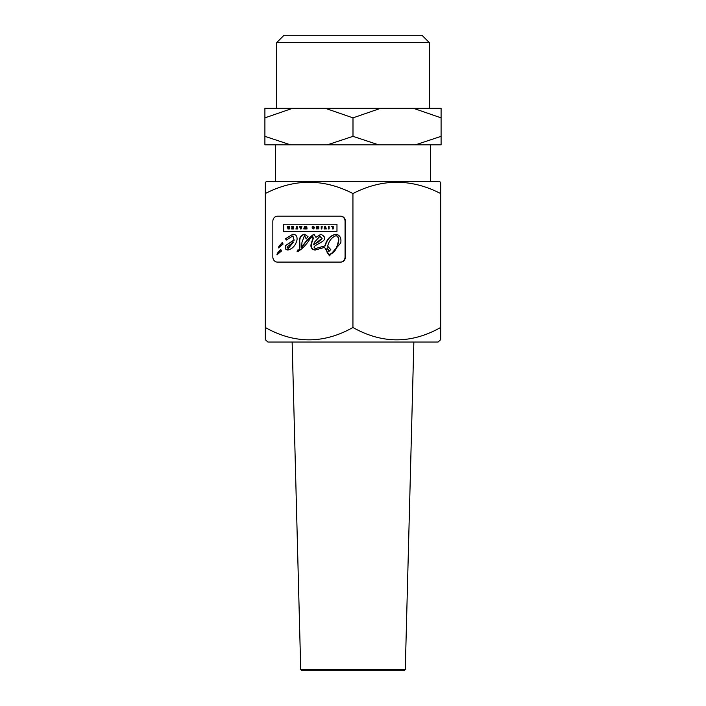 <?xml version="1.0" encoding="UTF-8"?>
<svg xmlns="http://www.w3.org/2000/svg" width="706" height="706" viewBox="0 0 706 706"><rect width="100%" height="100%" fill="white"/><g stroke="black" fill="none" stroke-linecap="round" stroke-linejoin="round"><path stroke-width="1.06" d="M306.466 228.956L307.039 228.956L306.369 226.397L305.804 226.397L305.407 227.976L305.001 226.397L304.436 226.397L303.783 228.956L304.348 228.956L304.754 227.297L305.16 228.956L305.672 228.956L306.051 227.297L306.466 228.956M304.939 228.064L304.348 228.956M305.583 227.253L305.001 226.397M306.369 226.397L305.804 226.397M306.739 226.397L307.039 228.956M306.245 228.073L305.672 228.956M277.352 216.195A5.216 4.518 -90 0 0 272.834 221.41L272.834 256.869A5.216 4.518 -90 0 0 277.352 262.085L340.548 262.085A5.216 4.518 -90 0 0 345.066 256.869L345.066 221.41A5.216 4.518 -90 0 0 340.548 216.195L277.352 216.195M282.197 242.661L283.115 244.029L278.491 247.894L278.888 246.394L282.126 242.652M280.635 249.589L281.553 250.957L276.928 254.831L277.317 253.322L280.556 249.589M287.907 249.95C285.436 249.836 284.642 248.388 285.515 245.591L293.996 240.014L292.875 235.901L286.309 240.014L285.498 238.769L292.796 234.26C296.026 234.383 297.42 236.298 296.997 240.014C295.532 245.591 292.496 248.909 287.907 249.95L287.439 249.986M292.813 234.26L285.498 238.769M336.974 231.356L283.353 231.356L283.353 224.199L336.974 224.199L336.974 231.356L283.724 231.356L283.724 224.199L336.974 224.199M297.544 250.048C299.291 250.709 299.9 248.247 299.397 242.661C299.017 237.843 300.721 235.045 304.515 234.268L308.01 236.642L306.263 238.902L304.392 235.733L301.983 242.308L301.55 247.506C305.424 241.452 309.537 237.04 313.87 234.268L315.961 237.34L320.868 234.268C332.191 240.155 315.229 243.711 314.002 247.162L315.229 248.618L324.919 245.864C326.701 239.202 330.382 235.336 335.959 234.268C339.939 235.063 341.527 237.984 340.742 243.04L329.428 255.819L324.601 247.4L314.92 250.083C311.178 249.297 310.066 246.712 311.593 242.308L312.979 238.346L312.679 236.625L310.146 238.61C306.695 244.364 302.618 248.671 297.888 251.521L297.094 251.424L297.544 250.048L298.188 250.092M335.959 234.268L336.33 234.268C330.743 235.336 327.063 239.202 325.281 245.864L324.919 245.864M314.92 250.083L315.291 250.083C311.549 249.297 310.437 246.712 311.955 242.308L311.593 242.308M321.23 234.268L315.961 237.34M314.232 234.268C309.899 237.04 305.795 241.452 301.912 247.506L301.55 247.506M306.633 238.902L304.392 235.733M304.877 234.268C301.083 235.045 299.379 237.843 299.768 242.661C300.271 248.247 299.653 250.709 297.914 250.048M297.897 250.092L297.094 251.424M297.464 251.424L298.056 251.521M293.996 240.014L292.946 235.901M294.358 240.014L285.515 245.591M285.877 245.591C285.003 248.388 285.806 249.836 288.269 249.95M280.847 249.589L277.687 253.322L277.29 254.831M282.418 242.661L279.249 246.394L278.861 247.894M277.714 216.195L340.919 216.195A5.216 4.518 90 0 1 345.428 221.41L345.428 256.869A5.216 4.518 90 0 1 340.919 262.085L277.714 262.085M325.281 245.864L315.229 248.618M329.614 255.819L324.601 247.4M312.837 236.66L313.34 238.346L311.955 242.308M285.533 238.769L286.671 240.014M286.954 247.082L287.986 248.388L293.484 242.052L286.954 247.082M293.484 242.052L288.348 248.388M329.384 254.381C333.656 253.004 336.541 249.103 338.033 242.67C338.968 238.76 338.298 236.439 336.012 235.707L336.012 235.707C331.829 237.26 329.049 240.746 327.672 246.165L330.814 249.668L328.722 251.354L327.24 247.735C326.154 251.151 326.869 253.366 329.384 254.381L329.746 254.381C334.026 253.004 336.903 249.103 338.395 242.67L338.033 242.67M336.374 235.707L336.374 235.707C338.668 236.439 339.339 238.76 338.395 242.67M329.093 251.354L327.24 247.735M328.537 228.956L329.111 228.956L329.111 226.397L328.537 226.397L328.537 228.956M329.111 226.397L329.111 228.956M321.812 226.397L321.239 226.397L321.239 228.956L321.812 228.956L322.183 226.397L321.812 228.956M296.485 226.397L296.485 228.47L295.788 228.956L297.755 228.956L297.058 228.47L297.058 226.397L296.485 226.397M297.755 228.47L297.755 228.956M297.058 226.397L297.429 228.47M332.65 226.882L332.65 228.956L333.232 228.956L333.232 226.397L331.37 226.397L332.65 226.882L331.882 226.882M333.232 226.397L333.232 228.956M292.937 227.985L292.937 228.47L291.772 228.47L291.64 228.956L293.502 228.956L293.502 226.397L291.578 226.397L292.937 226.882L292.937 227.5L291.878 227.5L292.937 227.985L292.24 227.985M292.24 227.5L292.937 227.5M292.134 228.47L292.937 228.47M293.502 226.397L293.502 228.956M292.937 226.882L292.099 226.882M324.831 226.397L324.063 228.956L324.636 228.956L325.148 227.12L325.687 228.956L326.287 228.956L325.492 226.397L324.831 226.397M325.334 227.826L324.636 228.956M326.287 228.956L325.492 226.397M312.228 228.206L313.252 228.982L314.329 227.703L313.208 226.37L312.184 226.811L312.184 227.906L313.226 227.906L312.74 227.482L313.208 226.829L313.746 227.676L313.252 228.515L312.228 228.206M313.57 226.37L314.7 227.703L313.252 228.982M313.102 227.041L313.579 226.829L313.102 227.482M312.846 228.126L313.614 228.515M300.174 226.397L299.6 226.397L300.429 228.956L301.083 228.956L301.921 226.397L301.188 226.882L300.174 226.397L301.188 226.882M300.677 228.012L300.474 227.35L301.038 227.35L300.844 228.012M301.921 226.397L301.083 228.956M287.695 227.57L287.933 228.956L289.31 228.956L289.31 226.397L288.736 226.397L288.736 227.526L287.21 226.397L287.695 227.57M289.31 226.397L289.31 228.956M288.745 227.985L288.745 228.488L287.827 228.232L288.745 227.985L288.189 228.232L288.745 228.488M287.827 226.397L288.736 227.526M317.382 227.623L318.785 228.956L318.785 226.397L318.23 226.397L318.23 228.029L317.312 226.397L316.703 226.397L316.703 228.956L317.259 228.956L317.382 227.623M318.785 228.956L318.785 226.397M317.621 228.038L317.259 228.956M318.23 227.358L317.312 226.397M313.623 244.761L321.733 238.637L320.021 236.219L314.399 242.255L313.623 244.761L317.665 242.255M320.021 236.219L322.095 238.637L318.035 242.255M265.368 327.496C265.341 343.937 265.324 343.937 265.306 327.496C294.517 343.937 323.727 343.937 352.938 327.496L352.938 193.541C323.727 178.53 294.517 178.53 265.306 193.541C265.324 178.53 265.341 178.53 265.368 193.541M265.306 327.496L265.306 193.541M352.938 327.496C382.167 343.937 411.404 343.937 440.632 327.496C440.659 343.937 440.676 343.937 440.694 327.496L440.694 193.541C440.676 178.53 440.659 178.53 440.632 193.541C411.404 178.53 382.167 178.53 352.938 193.541M440.694 193.541C440.676 178.53 440.659 178.53 440.632 193.541L440.632 327.496C440.659 343.937 440.676 343.937 440.694 327.496M440.668 339.701L438.064 342.048L267.936 342.048L265.332 339.701M290.563 144.854L264.9 144.854L264.9 136.337L290.563 144.854L327.319 144.854L352.991 136.337L378.663 144.854L327.319 144.854M441.1 144.854L415.419 144.854L441.091 136.337L441.1 144.854M413.513 108.336L441.1 108.336L441.091 117.867L413.513 108.336L380.578 108.336L352.991 117.867L325.413 108.336L380.578 108.336M264.9 108.336L292.478 108.336L264.9 117.867L264.9 108.336M265.332 182.395L266.586 181.371L439.414 181.371L440.668 182.395M441.091 136.337L441.091 117.867M276.681 42.607L429.319 42.607L422.02 35.3L283.98 35.3L276.681 42.607L276.681 108.336M429.319 108.336L429.319 42.607M292.478 108.336L325.413 108.336M415.419 144.854L378.663 144.854M352.991 136.337L352.991 117.867M264.9 136.337L264.9 117.867M430.457 181.371L430.457 144.854M300.721 669.597L405.279 669.597L404.123 670.7L301.877 670.7L300.721 669.597L292.143 342.048M275.543 181.371L275.543 144.854M405.279 669.597L413.857 342.048"/></g></svg>
